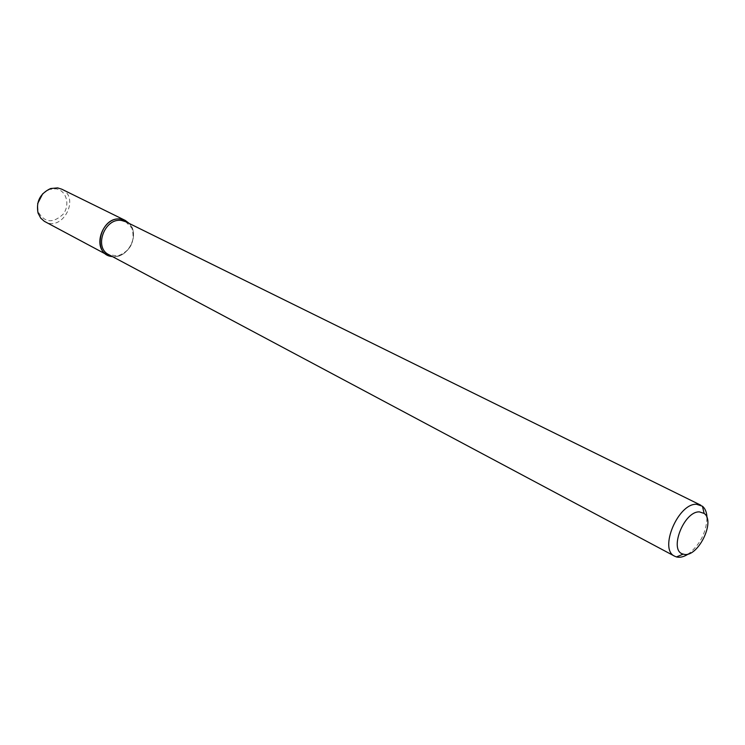 <?xml version="1.0" encoding="UTF-8"?>
<svg xmlns="http://www.w3.org/2000/svg" width="745" height="745" viewBox="0 0 745 745"><rect width="100%" height="100%" fill="white"/><g stroke="black" fill="none" stroke-linecap="round" stroke-linejoin="round"><path stroke-width="0.56" stroke-dasharray="3.73 2.79" d="M707.005 517.831C706.232 532.601 700.067 544.604 688.529 553.861M125.719 221.731L131.902 228.128C135.488 241.678 130.729 250.963 117.635 255.963L108.835 254.669M129.369 223.537L131.791 227.16C137.387 237.851 128.727 254.743 116.779 256.429L112.43 256.587C127.684 259.13 140.339 234.433 129.369 223.537M61.695 189.156C80.488 197.518 62.766 232.077 45.007 221.693M42.716 193.737L49.524 189.407L55.856 188.82C66.426 190.171 70.505 205.005 63.036 214.337C52.765 223.677 44.458 222.783 38.107 211.664L37.65 203.618M131.902 228.128L131.791 227.16M117.635 255.963L116.779 256.429M38.107 211.664L38.042 213.07M49.524 189.407L50.623 188.532"/><path stroke-width="1.12" d="M699.434 511.889L704.127 513.417C716.15 521.593 696.929 559.085 683.277 554.094C668.386 551.263 683.724 511.005 699.434 511.889M688.529 553.861C684.096 556.822 680.064 557.847 676.451 556.925L674.691 556.217C658.608 549.531 678.127 503.033 696.575 504.281L702.442 506.228C705.301 508.63 706.828 512.495 707.005 517.831M674.691 556.217L108.835 254.669C93.395 247.619 104.803 217.242 121.705 220.52L125.719 221.731L700.84 505.212M107.504 255.069L112.43 256.587C91.03 255.218 100.081 215.37 121.062 219.151L129.369 223.537L125.262 220.427L61.695 189.156L57.607 187.889L50.623 188.532C40.109 193.467 35.909 201.644 38.042 213.07L40.752 218.164L44.318 221.302L107.504 255.069C91.272 247.638 103.276 215.687 121.062 219.151L125.262 220.427M37.65 203.618L42.716 193.737M704.127 513.417L702.442 506.228M683.277 554.094L676.451 556.925"/></g></svg>
